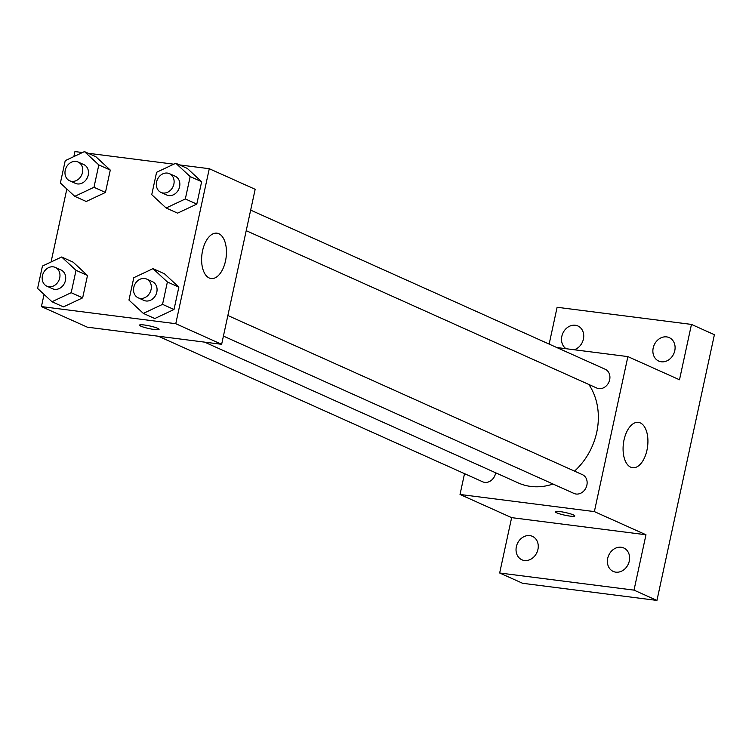 <?xml version="1.0" encoding="UTF-8"?>
<svg xmlns="http://www.w3.org/2000/svg" width="752" height="752" viewBox="0 0 752 752"><rect width="100%" height="100%" fill="white"/><g stroke="black" fill="none" stroke-linecap="round" stroke-linejoin="round"><path stroke-width="1.13" d="M549.148 344.096L557.11 307.277L691.464 324.413L714.4 334.706L656.947 600.425L522.602 583.289L499.666 572.996L511.633 517.639L460.027 494.468L464.52 473.657M566.096 348.721A12.85 10.735 114.2 0 1 561.838 336.323A12.85 10.735 114.2 0 1 577.884 325.973A12.85 10.735 114.2 0 1 583.411 339.077A12.85 10.735 114.2 0 1 574.161 349.755M653.197 347.969A12.85 10.735 114.2 0 1 669.242 337.62A12.85 10.735 114.2 0 1 674.77 350.723A12.85 10.735 114.2 0 1 658.724 361.073A12.85 10.735 114.2 0 1 653.197 347.969M691.464 324.413L679.498 379.769L627.882 356.598L594.371 511.604L645.977 534.766L634.011 590.132L656.947 600.425M640.29 422.897A22.861 12.182 -82.7 0 1 647.312 448.399A22.861 12.182 -82.7 0 1 632.611 467.725A22.861 12.182 -82.7 0 1 623.417 443.501A22.861 12.182 -82.7 0 1 638.392 422.361A22.861 12.182 -82.7 0 1 640.29 422.897M634.011 590.132L499.666 572.996M607.71 558.332A12.85 10.735 114.2 0 1 623.765 547.982A12.85 10.735 114.2 0 1 629.283 561.086A12.85 10.735 114.2 0 1 613.237 571.435A12.85 10.735 114.2 0 1 607.71 558.332M516.361 546.685A12.85 10.735 114.2 0 1 532.407 536.336A12.85 10.735 114.2 0 1 537.934 549.43A12.85 10.735 114.2 0 1 521.879 559.779A12.85 10.735 114.2 0 1 516.361 546.685M645.977 534.766L511.633 517.639M204.572 342.122L518.203 482.906A62.877 52.527 -65.8 0 0 553.03 484.025M574.547 471.128A62.877 52.527 -65.8 0 0 588.844 384.469M594.371 511.604L460.027 494.468M556.818 347.537L627.882 356.598M223.429 336.078L574.03 493.453A10.293 8.592 -65.8 0 0 586.081 487.587A10.293 8.592 -65.8 0 0 582.452 474.681L227.875 315.52M158.362 336.229L482.671 481.797A10.293 8.592 -65.8 0 0 495.653 472.782M250.66 210.118L605.238 369.279A10.293 8.592 114.2 0 1 609.327 380.991A10.293 8.592 114.2 0 1 598.874 388.624A10.293 8.592 114.2 0 1 596.815 388.051L246.214 230.676M574.81 515.957A10.002 1.354 12.2 0 1 570.044 516.098A10.002 1.354 12.2 0 1 560.08 513.992A10.002 1.354 12.2 0 1 555.249 511.736A10.002 1.354 12.2 0 1 565.316 512.526A10.002 1.354 12.2 0 1 574.801 515.966A10.002 1.354 12.2 0 1 570.044 516.107A10.002 1.354 12.2 0 1 560.09 513.992A10.002 1.354 12.2 0 1 555.249 511.736M179.502 164.914L209.282 168.711L255.163 189.297L221.643 344.303L87.298 327.167L41.426 306.581L44.058 294.399M51.061 261.978L66.843 188.996M73.856 156.576L74.937 151.575L82.447 152.534M153.004 268.652L164.472 273.794L178.854 287.123L174.013 309.495L154.799 318.538L143.331 313.396L128.959 300.067L133.8 277.695L153.004 268.652L167.386 281.981L162.545 304.353L143.331 313.396M84.44 151.594L95.908 156.745L110.281 170.074L105.449 192.446L86.236 201.489L74.768 196.347L60.386 183.018L65.227 160.646L84.44 151.594L98.813 164.923L93.972 187.295L74.768 196.347M209.282 168.711L175.771 323.708L41.426 306.581M88.144 153.258L173.806 164.18M61.645 256.996L73.123 262.147L87.495 275.476L82.654 297.848L63.441 306.891L51.973 301.74L37.6 288.42L42.441 266.048L61.645 256.996L76.027 270.325L71.186 292.697L51.973 301.74M175.799 163.25L187.267 168.392L201.639 181.721L196.798 204.093L177.594 213.145L166.126 207.994L151.744 194.665L156.585 172.293L175.799 163.25L190.171 176.579L185.33 198.951L166.126 207.994M175.771 323.708L221.643 344.303M218.823 233.722A22.861 12.182 -82.7 0 1 225.844 259.214A22.861 12.182 -82.7 0 1 211.143 278.541A22.861 12.182 -82.7 0 1 201.95 254.317A22.861 12.182 -82.7 0 1 216.924 233.176A22.861 12.182 -82.7 0 1 218.823 233.722M154.31 329.498A10.002 1.354 12.2 0 1 144.346 327.393A10.002 1.354 12.2 0 1 139.515 325.127A10.002 1.354 12.2 0 1 149.582 325.926A10.002 1.354 12.2 0 1 159.076 329.357A10.002 1.354 12.2 0 1 154.31 329.498M161.013 192.437L166.747 195.003A10.293 8.592 -65.8 0 0 178.797 189.137A10.293 8.592 -65.8 0 0 175.169 176.231L169.435 173.656A10.293 8.592 -65.8 0 0 167.376 173.082A10.293 8.592 -65.8 0 0 156.924 180.715A10.293 8.592 -65.8 0 0 161.013 192.437A10.293 8.592 -65.8 0 0 173.063 186.562A10.293 8.592 -65.8 0 0 169.435 173.656M187.267 168.392L201.639 181.721L196.798 204.093L177.594 213.145M190.171 176.579L201.639 181.721M185.33 198.951L196.798 204.093M138.227 297.839L143.961 300.405A10.293 8.592 -65.8 0 0 156.012 294.54A10.293 8.592 -65.8 0 0 152.383 281.633L146.649 279.058A10.293 8.592 -65.8 0 0 144.591 278.484A10.293 8.592 -65.8 0 0 134.129 286.117A10.293 8.592 -65.8 0 0 138.227 297.839A10.293 8.592 -65.8 0 0 150.278 291.964A10.293 8.592 -65.8 0 0 146.649 279.058M164.472 273.794L178.854 287.123L174.013 309.495L154.799 318.538M167.386 281.981L178.854 287.123M162.545 304.353L174.013 309.495M69.654 180.781L75.388 183.356A10.293 8.592 -65.8 0 0 87.439 177.491A10.293 8.592 -65.8 0 0 83.81 164.585L78.076 162.009A10.293 8.592 -65.8 0 0 76.018 161.436A10.293 8.592 -65.8 0 0 65.565 169.068A10.293 8.592 -65.8 0 0 69.654 180.781A10.293 8.592 -65.8 0 0 81.705 174.915A10.293 8.592 -65.8 0 0 78.076 162.009M95.908 156.745L110.281 170.074L105.449 192.446L86.236 201.489M98.813 164.923L110.281 170.074M93.972 187.295L105.449 192.446M46.868 286.183L52.602 288.759A10.293 8.592 -65.8 0 0 64.653 282.893A10.293 8.592 -65.8 0 0 61.025 269.987L55.291 267.411A10.293 8.592 -65.8 0 0 53.232 266.838A10.293 8.592 -65.8 0 0 42.779 274.471A10.293 8.592 -65.8 0 0 46.868 286.183A10.293 8.592 -65.8 0 0 58.919 280.317A10.293 8.592 -65.8 0 0 55.291 267.411M73.123 262.147L87.495 275.476L82.654 297.848L63.441 306.891M76.027 270.325L87.495 275.476M71.186 292.697L82.654 297.848"/></g></svg>

